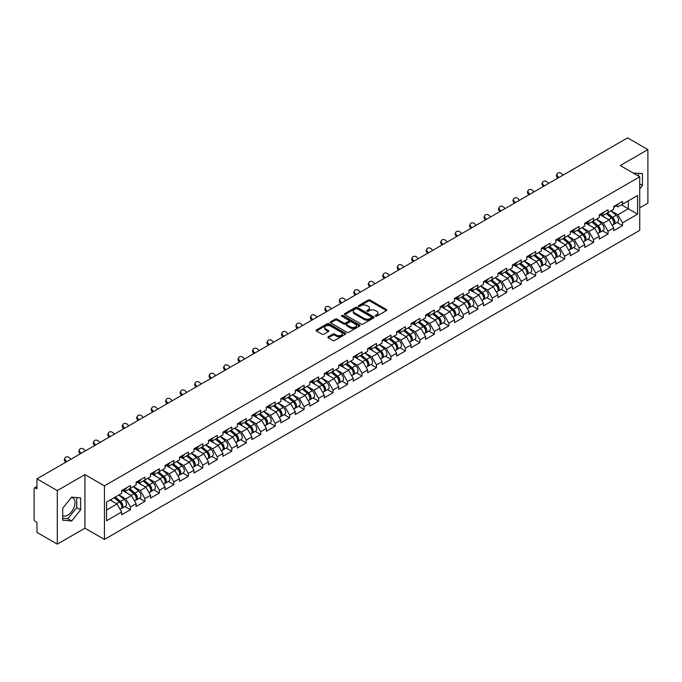 <?xml version="1.0" encoding="UTF-8"?>
<svg xmlns="http://www.w3.org/2000/svg" width="682" height="682" viewBox="0 0 682 682"><rect width="100%" height="100%" fill="white"/><g stroke="black" fill="none" stroke-linecap="round" stroke-linejoin="round"><path stroke-width="1.02" d="M375.492 316.158A0.904 0.52 0 0 0 376.771 316.158L386.447 310.574A1.287 0.742 0 0 0 386.822 310.046A1.287 0.742 0 0 0 386.447 309.526L370.053 300.063A1.287 0.742 0 0 0 368.229 300.063L358.553 305.647A0.904 0.52 0 0 0 359.832 306.38L361.085 305.664A4.118 2.378 0 0 1 366.907 305.664L368.271 306.448A4.118 2.378 0 0 1 369.482 308.128A4.118 2.378 0 0 1 368.271 309.816L367.027 310.54A0.904 0.52 0 0 0 368.297 311.273L369.55 310.549A4.118 2.378 0 0 1 375.381 310.549L376.745 311.342A4.118 2.378 0 0 1 377.947 313.021A4.118 2.378 0 0 1 376.745 314.7L375.492 315.425A0.904 0.52 0 0 0 375.492 316.158L375.492 315.425M62.718 515.703A10.23 5.908 120 0 0 67.774 515.157A10.23 5.908 120 0 0 74.466 506.146A10.23 5.908 120 0 0 72.897 497.945A10.23 5.908 120 0 0 71.38 497.476M633.339 173.109A10.23 5.908 -60 0 1 634.737 173.56A10.23 5.908 -60 0 1 635.829 174.549M328.255 336.755A1.287 0.742 0 0 0 327.872 337.283A1.287 0.742 0 0 0 328.255 337.812L332.85 340.463A1.287 0.742 0 0 0 334.674 340.463L345.416 334.265A1.287 0.742 0 0 0 345.791 333.737A1.287 0.742 0 0 0 345.416 333.208L329.022 323.745A1.287 0.742 0 0 0 327.207 323.745L316.457 329.952A1.287 0.742 0 0 0 316.081 330.472A1.287 0.742 0 0 0 316.457 331L322.015 334.206A1.287 0.742 0 0 0 323.839 334.206L328.434 331.554A1.287 0.742 0 0 0 328.809 331.026A1.287 0.742 0 0 0 328.434 330.506L325.681 328.912A3.444 1.986 0 0 1 324.675 327.505A3.444 1.986 0 0 1 326.797 325.664A3.444 1.986 0 0 1 330.548 326.098L341.341 332.33A3.444 1.986 0 0 1 342.355 333.737A3.444 1.986 0 0 1 340.224 335.57A3.444 1.986 0 0 1 336.473 335.143L334.674 334.103A1.287 0.742 0 0 0 332.85 334.103L328.255 336.755L328.255 337.812L332.85 335.177L332.85 334.103M84.943 474.612L57.297 490.571L36.973 478.841L627.585 137.858L647.9 149.588L620.253 165.555L639.733 176.8L104.423 485.865L84.943 474.612L84.943 528.175L104.423 539.428L104.423 485.865M361.17 324.112A1.287 0.742 0 0 0 362.995 324.112L373.736 317.906A1.287 0.742 0 0 0 374.12 317.386A1.287 0.742 0 0 0 373.736 316.857L357.351 307.394A1.287 0.742 0 0 0 355.527 307.394L344.777 313.601A1.287 0.742 0 0 0 344.401 314.121A1.287 0.742 0 0 0 344.777 314.649L361.17 324.112M341.997 316.354A0.904 0.52 0 0 1 342.91 316.482L342.91 315.416L359.576 325.033A1.287 0.742 0 0 1 359.96 325.561A1.287 0.742 0 0 1 359.576 326.09L348.834 332.287A1.287 0.742 0 0 1 347.01 332.287L330.617 322.825L330.617 321.776A1.287 0.742 0 0 0 330.241 322.296A1.287 0.742 0 0 0 330.617 322.825M330.617 321.776L335.22 319.116A1.287 0.742 0 0 1 337.036 319.116L343.685 322.961A1.287 0.742 0 0 0 345.51 322.961L348.562 321.196A1.287 0.742 0 0 0 348.937 320.668A1.287 0.742 0 0 0 348.562 320.148L341.639 316.15A0.904 0.52 0 0 1 342.91 315.416M104.423 539.428L639.733 230.363L639.733 176.8M124.942 506.547L130.45 509.727L130.45 506.939L125.812 498.909L118.941 494.944M130.45 509.727L121.635 514.816L121.635 512.029L106.554 520.733L106.554 502.088L121.635 493.384L121.635 490.605L130.45 485.516L130.45 488.295L136.11 485.03L136.11 482.242L144.916 477.161L144.916 479.94L150.577 476.675L150.577 473.888L159.392 468.798L159.392 471.586L165.053 468.321L165.053 465.533L173.867 460.444L173.867 463.231L179.528 459.966L179.528 457.179L188.343 452.089L188.343 454.877L193.995 451.612L193.995 448.824L202.81 443.735L202.81 446.522L208.47 443.249L208.47 440.47L217.285 435.38L217.285 438.159L222.946 434.894L222.946 432.107L231.761 427.026L231.761 429.805L237.413 426.54L237.413 423.752L246.228 418.663L246.228 421.45L251.888 418.185L251.888 415.398L260.703 410.308L260.703 413.096L266.364 409.831L266.364 407.043L275.178 401.954L275.178 404.741L280.839 401.476L280.839 398.689L289.645 393.599L289.645 396.387L295.306 393.113L295.306 390.334L304.121 385.245L304.121 388.032L309.781 384.759L309.781 381.98L318.596 376.89L318.596 379.669L324.257 376.404L324.257 373.617L333.072 368.527L333.072 371.315L338.724 368.05L338.724 365.262L347.539 360.173L347.539 362.96L353.199 359.695L353.199 356.908L362.014 351.818L362.014 354.606L367.675 351.341L367.675 348.553L376.49 343.464L376.49 346.251L382.142 342.978L382.142 340.199L390.957 335.109L390.957 337.897L396.617 334.623L396.617 331.844L405.432 326.755L405.432 329.534L411.093 326.269L411.093 323.481L419.907 318.4L419.907 321.179L425.568 317.914L425.568 315.127L434.374 310.037L434.374 312.825L440.035 309.56L440.035 306.772L448.85 301.683L448.85 304.47L454.51 301.205L454.51 298.418L463.325 293.328L463.325 296.116L468.986 292.851L468.986 290.063L477.801 284.974L477.801 287.761L483.453 284.488L483.453 281.709L492.268 276.619L492.268 279.398L497.928 276.133L497.928 273.346L506.743 268.265L506.743 271.044L512.404 267.779L512.404 264.991L521.218 259.902L521.218 262.689L526.879 259.424L526.879 256.637L535.685 251.547L535.685 254.335L541.346 251.07L541.346 248.282L550.161 243.193L550.161 245.98L555.821 242.715L555.821 239.928L564.636 234.838L564.636 237.626L570.297 234.352L570.297 231.573L579.103 226.484L579.103 229.263L584.764 225.998L584.764 223.21L593.579 218.129L593.579 220.908L599.239 217.643L599.239 214.856L608.054 209.766L608.054 212.554L613.715 209.289L613.715 206.501L622.53 201.412L622.53 204.199L637.602 195.495L637.602 214.139L622.53 222.843L617.883 214.804L611.021 210.84M617.022 222.443L622.53 225.623L622.53 222.843M622.53 225.623L613.715 230.712L613.715 227.924L608.054 231.198L603.417 223.159L596.545 219.195M602.547 230.806L608.054 233.977L608.054 231.198M608.054 233.977L599.239 239.067L599.239 236.287L593.579 239.553L588.941 231.513L582.078 227.549M588.072 239.16L593.579 242.34L593.579 239.553M593.579 242.34L584.764 247.421L584.764 244.642L579.103 247.907L574.466 239.876L567.603 235.912M573.605 247.515L579.103 250.695L579.103 247.907M579.103 250.695L570.297 255.784L570.297 252.996L564.636 256.262L559.999 248.231L553.128 244.267M559.129 255.869L564.636 259.049L564.636 256.262M564.636 259.049L555.821 264.139L555.821 261.351L550.161 264.616L545.523 256.585L538.661 252.621M544.654 264.224L550.161 267.404L550.161 264.616M550.161 267.404L541.346 272.493L541.346 269.705L535.685 272.979L531.048 264.94L524.185 260.976M530.187 272.578L535.685 275.758L535.685 272.979M535.685 275.758L526.879 280.848L526.879 278.06L521.218 281.334L516.581 273.294L509.71 269.33M515.711 280.941L521.218 284.113L521.218 281.334M521.218 284.113L512.404 289.202L512.404 286.423L506.743 289.688L502.105 281.649L495.234 277.685M501.236 289.296L506.743 292.476L506.743 289.688M506.743 292.476L497.928 297.557L497.928 294.777L492.268 298.043L487.63 290.012L480.767 286.048M486.769 297.65L492.268 300.83L492.268 298.043M492.268 300.83L483.453 305.92L483.453 303.132L477.801 306.397L473.155 298.366L466.292 294.402M472.294 306.005L477.801 309.185L477.801 306.397M477.801 309.185L468.986 314.274L468.986 311.486L463.325 314.752L458.688 306.721L451.816 302.757M457.818 314.359L463.325 317.539L463.325 314.752M463.325 317.539L454.51 322.629L454.51 319.841L448.85 323.106L444.212 315.075L437.35 311.111M443.343 322.714L448.85 325.894L448.85 323.106M448.85 325.894L440.035 330.983L440.035 328.195L434.374 331.469L429.737 323.43L422.874 319.466M428.876 331.077L434.374 334.248L434.374 331.469M434.374 334.248L425.568 339.338L425.568 336.558L419.907 339.824L415.27 331.784L408.399 327.82M414.4 339.431L419.907 342.611L419.907 339.824M419.907 342.611L411.093 347.692L411.093 344.913L405.432 348.178L400.794 340.139L393.932 336.183M399.925 347.786L405.432 350.966L405.432 348.178M405.432 350.966L396.617 356.055L396.617 353.267L390.957 356.533L386.319 348.502L379.456 344.538M385.458 356.14L390.957 359.32L390.957 356.533M390.957 359.32L382.142 364.41L382.142 361.622L376.49 364.887L371.852 356.857L364.981 352.892M370.982 364.495L376.49 367.675L376.49 364.887M376.49 367.675L367.675 372.764L367.675 369.976L362.014 373.242L357.377 365.211L350.505 361.247M356.507 372.849L362.014 376.029L362.014 373.242M362.014 376.029L353.199 381.119L353.199 378.331L347.539 381.605L342.901 373.565L336.038 369.601M342.04 381.212L347.539 384.384L347.539 381.605M347.539 384.384L338.724 389.473L338.724 386.685L333.072 389.959L328.426 381.92L321.563 377.956M327.565 389.567L333.072 392.738L333.072 389.959M333.072 392.738L324.257 397.828L324.257 395.048L318.596 398.314L313.959 390.275L307.088 386.31M313.089 397.921L318.596 401.101L318.596 398.314M318.596 401.101L309.781 406.191L309.781 403.403L304.121 406.668L299.483 398.638L292.621 394.673M298.614 406.276L304.121 409.456L304.121 406.668M304.121 409.456L295.306 414.545L295.306 411.757L289.645 415.023L285.008 406.992L278.145 403.028M284.147 414.63L289.645 417.81L289.645 415.023M289.645 417.81L280.839 422.9L280.839 420.112L275.178 423.377L270.541 415.347L263.67 411.382M269.671 422.985L275.178 426.165L275.178 423.377M275.178 426.165L266.364 431.254L266.364 428.467L260.703 431.74L256.065 423.701L249.203 419.737M255.196 431.339L260.703 434.519L260.703 431.74M260.703 434.519L251.888 439.609L251.888 436.821L246.228 440.095L241.59 432.056L234.727 428.091M240.729 439.702L246.228 442.874L246.228 440.095M246.228 442.874L237.413 447.963L237.413 445.184L231.761 448.449L227.115 440.41L220.252 436.446M226.254 448.057L231.761 451.237L231.761 448.449M231.761 451.237L222.946 456.318L222.946 453.539L217.285 456.804L212.648 448.773L205.776 444.809M211.778 456.411L217.285 459.591L217.285 456.804M217.285 459.591L208.47 464.681L208.47 461.893L202.81 465.158L198.172 457.128L191.31 453.163M197.311 464.766L202.81 467.946L202.81 465.158M202.81 467.946L193.995 473.035L193.995 470.248L188.343 473.513L183.697 465.482L176.834 461.518M182.836 473.12L188.343 476.3L188.343 473.513M188.343 476.3L179.528 481.39L179.528 478.602L173.867 481.876L169.23 473.837L162.359 469.872M168.36 481.475L173.867 484.655L173.867 481.876M173.867 484.655L165.053 489.744L165.053 486.957L159.392 490.23L154.754 482.191L147.892 478.227M153.885 489.838L159.392 493.009L159.392 490.23M159.392 493.009L150.577 498.099L150.577 495.32L144.916 498.585L140.279 490.546L133.416 486.581M139.418 498.192L144.916 501.372L144.916 498.585M144.916 501.372L136.11 506.453L136.11 503.674L130.45 506.939M124.013 489.94L125.812 490.98L130.45 488.295M125.812 498.909L131.464 495.635L122.811 490.639M136.11 503.674L131.464 495.635M138.489 481.586L140.279 482.617L144.916 479.94M140.279 490.546L145.939 487.28L137.278 482.285M150.577 495.32L145.939 487.28M152.964 473.231L154.754 474.263L159.392 471.586M154.754 482.191L160.415 478.926L151.754 473.93M165.053 486.957L160.415 478.926M167.431 464.877L169.23 465.908L173.867 463.231M169.23 473.837L174.89 470.571L166.229 465.567M179.528 478.602L174.89 470.571M181.906 456.522L183.697 457.554L188.343 454.877M183.697 465.482L189.357 462.217L180.704 457.213M193.995 470.248L189.357 462.217M196.382 448.159L198.172 449.199L202.81 446.522M198.172 457.128L203.833 453.854L195.171 448.858M208.47 461.893L203.833 453.854M210.849 439.805L212.648 440.845L217.285 438.159M212.648 448.773L218.308 445.499L209.647 440.504M222.946 453.539L218.308 445.499M225.324 431.45L227.115 432.482L231.761 429.805M227.115 440.41L232.775 437.145L224.122 432.149M237.413 445.184L232.775 437.145M239.8 423.096L241.59 424.127L246.228 421.45M241.59 432.056L247.251 428.79L238.589 423.795M251.888 436.821L247.251 428.79M254.275 414.741L256.065 415.773L260.703 413.096M256.065 423.701L261.726 420.436L253.065 415.432M266.364 428.467L261.726 420.436M268.742 406.387L270.541 407.418L275.178 404.741M270.541 415.347L276.193 412.081L267.54 407.077M280.839 420.112L276.193 412.081M283.218 398.024L285.008 399.064L289.645 396.387M285.008 406.992L290.668 403.718L282.007 398.723M295.306 411.757L290.668 403.718M297.693 389.669L299.483 390.709L304.121 388.032M299.483 398.638L305.144 395.364L296.482 390.368M309.781 403.403L305.144 395.364M312.16 381.315L313.959 382.355L318.596 379.669M313.959 390.275L319.619 387.009L310.958 382.014M324.257 395.048L319.619 387.009M326.635 372.96L328.426 373.992L333.072 371.315M328.426 381.92L334.086 378.655L325.433 373.659M338.724 386.685L334.086 378.655M341.111 364.606L342.901 365.637L347.539 362.96M342.901 373.565L348.562 370.3L339.9 365.296M353.199 378.331L348.562 370.3M355.578 356.251L357.377 357.283L362.014 354.606M357.377 365.211L363.037 361.946L354.376 356.942M367.675 369.976L363.037 361.946M370.053 347.888L371.852 348.928L376.49 346.251M371.852 356.857L377.504 353.591L368.851 348.587M382.142 361.622L377.504 353.591M384.529 339.534L386.319 340.574L390.957 337.897M386.319 348.502L391.98 345.228L383.318 340.233M396.617 353.267L391.98 345.228M399.004 331.179L400.794 332.219L405.432 329.534M400.794 340.139L406.455 336.874L397.794 331.878M411.093 344.913L406.455 336.874M413.471 322.825L415.27 323.856L419.907 321.179M415.27 331.784L420.922 328.519L412.269 323.524M425.568 336.558L420.922 328.519M427.946 314.47L429.737 315.502L434.374 312.825M429.737 323.43L435.397 320.165L426.736 315.161M440.035 328.195L435.397 320.165M442.422 306.116L444.212 307.147L448.85 304.47M444.212 315.075L449.873 311.81L441.211 306.806M454.51 319.841L449.873 311.81M456.889 297.753L458.688 298.793L463.325 296.116M458.688 306.721L464.348 303.456L455.687 298.452M468.986 311.486L464.348 303.456M471.364 289.398L473.155 290.438L477.801 287.761M473.155 298.366L478.815 295.093L470.162 290.097M483.453 303.132L478.815 295.093M485.84 281.044L487.63 282.084L492.268 279.398M487.63 290.012L493.291 286.738L484.629 281.743M497.928 294.777L493.291 286.738M500.307 272.689L502.105 273.721L506.743 271.044M502.105 281.649L507.766 278.384L499.105 273.388M512.404 286.423L507.766 278.384M514.782 264.335L516.581 265.366L521.218 262.689M516.581 273.294L522.233 270.029L513.58 265.034M526.879 278.06L522.233 270.029M529.258 255.98L531.048 257.012L535.685 254.335M531.048 264.94L536.708 261.675L528.047 256.671M541.346 269.705L536.708 261.675M543.733 247.626L545.523 248.657L550.161 245.98M545.523 256.585L551.184 253.32L542.522 248.316M555.821 261.351L551.184 253.32M558.2 239.263L559.999 240.303L564.636 237.626M559.999 248.231L565.651 244.957L556.998 239.962M570.297 252.996L565.651 244.957M572.675 230.908L574.466 231.948L579.103 229.263M574.466 239.876L580.126 236.603L571.465 231.607M584.764 244.642L580.126 236.603M587.151 222.554L588.941 223.585L593.579 220.908M588.941 231.513L594.602 228.248L585.94 223.253M599.239 236.287L594.602 228.248M601.618 214.199L603.417 215.231L608.054 212.554M603.417 223.159L609.077 219.894L600.416 214.898M613.715 227.924L609.077 219.894M616.093 205.845L617.883 206.876L622.53 204.199M617.883 214.804L628.327 208.777L628.327 200.849L637.602 195.495M621.455 204.813L637.602 214.139M639.733 207.865L647.9 203.159L647.9 149.588M57.297 490.571L57.297 544.142L36.973 532.412L36.973 522.395L35.49 521.534A1.969 1.134 -120 0 1 34.1 519.121L34.1 488.806A1.969 1.134 -120 0 1 34.509 487.903A1.969 1.134 -120 0 1 35.49 488.005L36.973 488.858L36.973 478.841M57.297 544.142L84.943 528.175M106.554 510.017L116.997 503.989L110.126 500.025M121.635 512.029L116.997 503.989M639.733 188.88L642.47 185.478L642.47 173.535L633.263 173.066M80.629 497.92L71.67 497.118L62.718 508.252L62.718 520.196L71.67 520.988L80.629 509.855L80.629 497.92M375.85 316.286L376.745 315.775A4.118 2.378 0 0 0 377.947 314.095L377.947 313.021M369.482 308.128L369.482 309.202A4.118 2.378 0 0 1 368.271 310.881L367.385 311.401M386.447 309.526L386.447 310.574L370.053 301.129A1.287 0.742 0 0 0 368.229 301.129L358.911 306.508M373.719 317.923L357.351 308.469A1.287 0.742 0 0 0 355.527 308.469L344.794 314.658L344.777 313.601M371.46 317.752A0.904 0.52 0 0 0 371.46 317.019L357.078 308.707A0.904 0.52 0 0 0 355.799 308.707L354.478 309.475A4.118 2.378 0 0 0 353.276 311.154A4.118 2.378 0 0 0 354.478 312.833L364.316 318.511A4.118 2.378 0 0 0 370.138 318.511L371.46 317.752L371.46 318.826A0.904 0.52 0 0 0 371.724 318.451L371.724 317.386M353.276 311.154L353.276 312.228A4.118 2.378 0 0 0 354.478 313.908L354.478 312.833M371.46 318.826L370.138 319.585A4.118 2.378 0 0 1 364.316 319.585L354.478 313.908M330.634 322.833L335.22 320.19L335.22 319.116M348.937 320.668L348.937 321.742A1.287 0.742 0 0 1 348.562 322.271L345.51 324.027A1.287 0.742 0 0 1 343.685 324.027L337.036 320.19A1.287 0.742 0 0 0 335.22 320.19M342.91 316.482L359.559 326.098M350.582 326.942A3.444 1.986 0 0 0 354.342 327.369A3.444 1.986 0 0 0 356.464 325.536A3.444 1.986 0 0 0 355.458 324.129L351.656 321.93A1.287 0.742 0 0 0 349.832 321.93L346.78 323.694A1.287 0.742 0 0 0 346.405 324.223A1.287 0.742 0 0 0 346.78 324.743L350.582 326.942L350.582 328.008A3.444 1.986 0 0 0 354.342 328.443A3.444 1.986 0 0 0 356.464 326.601L356.464 325.536M346.405 324.223L346.405 325.288A1.287 0.742 0 0 0 346.78 325.817L346.78 324.743M350.582 328.008L346.78 325.817M342.355 333.737L342.355 334.811A3.444 1.986 0 0 1 340.224 336.644A3.444 1.986 0 0 1 336.473 336.209L334.674 335.177A1.287 0.742 0 0 0 332.85 335.177M324.675 327.505L324.675 328.579A3.444 1.986 0 0 0 325.681 329.986L325.681 328.912M328.417 331.563L325.681 329.986M345.399 334.274L329.022 324.82A1.287 0.742 0 0 0 327.207 324.82L316.474 331.009M638.574 176.135L638.574 173.194M639.733 183.893L642.47 185.478M62.718 518.294L67.774 518.746L76.734 507.604L76.734 497.57M76.734 507.604L80.629 509.855M67.774 518.746L71.67 520.988M612.607 218.828L611.959 218.453M613.442 224.344A4.331 2.498 -120 0 0 614.064 224.156A4.331 2.498 -120 0 0 614.849 221.13A4.331 2.498 -120 0 0 612.589 217.353L607.372 212.946M614.064 224.156L617.636 222.093A4.331 2.498 -120 0 0 618.421 219.067A4.331 2.498 -120 0 0 616.161 215.29L610.944 210.891M606.366 213.534L612.317 218.555A2.626 1.517 60 0 1 613.74 221.786M612.163 225.248L612.956 224.796A4.331 2.498 -120 0 0 613.732 221.769A4.331 2.498 -120 0 0 611.481 218.001L606.255 213.594M604.755 217.396L601.226 214.429M557.876 178.104L557.16 177.311A2.95 2.268 -152.4 0 1 556.631 174.737L557.134 173.765A2.95 2.268 27.6 0 0 557.663 176.34L558.78 177.584M562.957 175.172L561.84 173.927A2.95 2.268 27.6 0 0 557.134 173.765M614.874 205.836A4.331 2.498 60 0 1 614.064 207.013A4.331 2.498 60 0 1 613.715 207.157M618.446 203.773A4.331 2.498 60 0 1 617.636 204.95L614.064 207.013M598.14 227.183L597.483 226.808M598.966 232.707A4.331 2.498 -120 0 0 599.597 232.511A4.331 2.498 -120 0 0 600.373 229.484A4.331 2.498 -120 0 0 598.123 225.708L592.897 221.309M599.597 232.511L603.169 230.448A4.331 2.498 -120 0 0 603.945 227.421A4.331 2.498 -120 0 0 601.694 223.645L596.469 219.246M591.891 221.889L597.85 226.91A2.626 1.517 60 0 1 599.265 230.141M597.696 233.602L598.481 233.15A4.331 2.498 -120 0 0 599.256 230.124A4.331 2.498 -120 0 0 597.006 226.356L591.78 221.948M590.28 225.751L586.759 222.784M583.664 235.537L583.016 235.162M584.491 241.061A4.331 2.498 -120 0 0 585.122 240.865A4.331 2.498 -120 0 0 585.898 237.839A4.331 2.498 -120 0 0 583.647 234.071L578.421 229.663M585.122 240.865L588.694 238.802A4.331 2.498 -120 0 0 589.47 235.776A4.331 2.498 -120 0 0 587.219 232.008L581.993 227.6M577.415 230.243L583.374 235.264A2.626 1.517 60 0 1 584.789 238.504M583.221 241.965L584.005 241.505A4.331 2.498 -120 0 0 584.789 238.478A4.331 2.498 -120 0 0 582.53 234.71L577.313 230.303M575.804 234.114L572.283 231.138M569.189 243.892L568.541 243.517M570.024 249.416A4.331 2.498 -120 0 0 570.646 249.22A4.331 2.498 -120 0 0 571.431 246.193A4.331 2.498 -120 0 0 569.172 242.425L563.954 238.018M570.646 249.22L574.218 247.157A4.331 2.498 -120 0 0 575.003 244.13A4.331 2.498 -120 0 0 572.744 240.362L567.526 235.955M562.948 238.598L568.899 243.619A2.626 1.517 60 0 1 570.314 246.858M568.745 250.32L569.538 249.859A4.331 2.498 -120 0 0 570.314 246.841A4.331 2.498 -120 0 0 568.063 243.065L562.838 238.657M561.329 242.468L557.808 239.493M554.713 252.255L554.065 251.88M555.549 257.77A4.331 2.498 -120 0 0 556.18 257.574A4.331 2.498 -120 0 0 556.955 254.548A4.331 2.498 -120 0 0 554.696 250.78L549.479 246.373M556.18 257.574L559.752 255.511A4.331 2.498 -120 0 0 560.527 252.485A4.331 2.498 -120 0 0 558.268 248.717L553.051 244.309M548.473 246.952L554.432 251.982A2.626 1.517 60 0 1 555.847 255.213M554.278 258.674L555.063 258.222A4.331 2.498 -120 0 0 555.839 255.196A4.331 2.498 -120 0 0 553.588 251.419L548.362 247.012M546.862 250.823L543.332 247.847M540.246 260.609L539.598 260.234M541.073 266.125A4.331 2.498 -120 0 0 541.704 265.929A4.331 2.498 -120 0 0 542.48 262.902A4.331 2.498 -120 0 0 540.229 259.134L535.003 254.727M541.704 265.929L545.276 263.866A4.331 2.498 -120 0 0 546.052 260.848A4.331 2.498 -120 0 0 543.801 257.071L538.575 252.664M533.997 255.307L539.956 260.336A2.626 1.517 60 0 1 541.372 263.567M539.803 267.029L540.587 266.577A4.331 2.498 -120 0 0 541.372 263.55A4.331 2.498 -120 0 0 539.112 259.774L533.895 255.375M532.386 259.177L528.865 256.202M543.401 186.459L542.684 185.666A2.95 2.268 -152.4 0 1 542.156 183.091L542.667 182.12A2.95 2.268 27.6 0 0 543.196 184.694L544.313 185.939M548.481 183.526L547.365 182.282A2.95 2.268 27.6 0 0 542.667 182.12M600.399 214.191A4.331 2.498 60 0 1 599.597 215.367A4.331 2.498 60 0 1 599.239 215.512M603.971 212.128A4.331 2.498 60 0 1 603.169 213.304L599.597 215.367M528.934 194.822L528.209 194.02A2.95 2.268 -152.4 0 1 527.68 191.446L528.192 190.474A2.95 2.268 27.6 0 0 528.721 193.049L529.837 194.293M534.015 191.881L532.898 190.636A2.95 2.268 27.6 0 0 528.192 190.474M585.932 222.545A4.331 2.498 60 0 1 585.122 223.722A4.331 2.498 60 0 1 584.764 223.867M589.504 220.482A4.331 2.498 60 0 1 588.694 221.659L585.122 223.722M514.458 203.176L513.742 202.375A2.95 2.268 -152.4 0 1 513.214 199.8L513.716 198.829A2.95 2.268 27.6 0 0 514.245 201.403L515.362 202.648M519.539 200.235L518.422 198.991A2.95 2.268 27.6 0 0 513.716 198.829M571.456 230.9A4.331 2.498 60 0 1 570.646 232.076A4.331 2.498 60 0 1 570.297 232.23M575.028 228.837A4.331 2.498 60 0 1 574.218 230.013L570.646 232.076M499.983 211.531L499.267 210.729A2.95 2.268 -152.4 0 1 498.738 208.155L499.25 207.183A2.95 2.268 27.6 0 0 499.77 209.758L500.895 211.002M505.064 208.598L503.947 207.354A2.95 2.268 27.6 0 0 499.25 207.183M556.981 239.254A4.331 2.498 60 0 1 556.18 240.439A4.331 2.498 60 0 1 555.821 240.584M560.553 237.191A4.331 2.498 60 0 1 559.752 238.376L556.18 240.439M485.507 219.885L484.791 219.084A2.95 2.268 -152.4 0 1 484.263 216.509L484.774 215.546A2.95 2.268 27.6 0 0 485.303 218.112L486.419 219.365M490.597 216.953L489.471 215.708A2.95 2.268 27.6 0 0 484.774 215.546M542.505 247.609A4.331 2.498 60 0 1 541.704 248.794A4.331 2.498 60 0 1 541.346 248.939M546.077 245.546A4.331 2.498 60 0 1 545.276 246.731L541.704 248.794M525.771 268.964L525.123 268.589M526.598 274.479A4.331 2.498 -120 0 0 527.229 274.283A4.331 2.498 -120 0 0 528.013 271.265A4.331 2.498 -120 0 0 525.754 267.489L520.537 263.082M527.229 274.283L530.801 272.229A4.331 2.498 -120 0 0 531.576 269.202A4.331 2.498 -120 0 0 529.326 265.426L524.1 261.027M519.531 263.67L525.481 268.691A2.626 1.517 60 0 1 526.896 271.922M525.328 275.383L526.12 274.931A4.331 2.498 -120 0 0 526.896 271.905A4.331 2.498 -120 0 0 524.637 268.137L519.42 263.729M517.911 267.532L514.39 264.556M471.04 228.24L470.324 227.438A2.95 2.268 -152.4 0 1 469.796 224.872L470.299 223.901A2.95 2.268 27.6 0 0 470.827 226.475L471.944 227.72M476.121 225.307L475.004 224.063A2.95 2.268 27.6 0 0 470.299 223.901M528.038 255.963A4.331 2.498 60 0 1 527.229 257.148A4.331 2.498 60 0 1 526.879 257.293M531.61 253.909A4.331 2.498 60 0 1 530.801 255.085L527.229 257.148M511.295 277.318L510.648 276.943M512.131 282.842A4.331 2.498 -120 0 0 512.762 282.646A4.331 2.498 -120 0 0 513.537 279.62A4.331 2.498 -120 0 0 511.278 275.843L506.061 271.445M512.762 282.646L516.334 280.583A4.331 2.498 -120 0 0 517.109 277.557A4.331 2.498 -120 0 0 514.85 273.78L509.633 269.381M505.055 272.024L511.014 277.045A2.626 1.517 60 0 1 512.429 280.276M510.852 283.738L511.645 283.286A4.331 2.498 -120 0 0 512.421 280.259A4.331 2.498 -120 0 0 510.17 276.491L504.944 272.084M503.444 275.886L499.915 272.919M456.565 236.594L455.849 235.802A2.95 2.268 -152.4 0 1 455.32 233.227L455.823 232.255A2.95 2.268 27.6 0 0 456.352 234.83L457.477 236.074M461.646 233.662L460.529 232.417A2.95 2.268 27.6 0 0 455.823 232.255M513.563 264.326A4.331 2.498 60 0 1 512.762 265.503A4.331 2.498 60 0 1 512.404 265.648M517.135 262.263A4.331 2.498 60 0 1 516.334 263.44L512.762 265.503M496.828 285.673L496.172 285.298M497.655 291.197A4.331 2.498 -120 0 0 498.286 291.001A4.331 2.498 -120 0 0 499.062 287.975A4.331 2.498 -120 0 0 496.811 284.198L491.586 279.799M498.286 291.001L501.858 288.938A4.331 2.498 -120 0 0 502.634 285.911A4.331 2.498 -120 0 0 500.383 282.143L495.158 277.736M490.58 280.379L496.539 285.4A2.626 1.517 60 0 1 497.954 288.639M496.385 292.101L497.169 291.64A4.331 2.498 -120 0 0 497.954 288.614A4.331 2.498 -120 0 0 495.695 284.846L490.477 280.438M488.968 284.249L485.448 281.274M442.089 244.949L441.373 244.156A2.95 2.268 -152.4 0 1 440.845 241.581L441.356 240.61A2.95 2.268 27.6 0 0 441.885 243.184L443.002 244.429M447.179 242.016L446.054 240.772A2.95 2.268 27.6 0 0 441.356 240.61M499.088 272.681A4.331 2.498 60 0 1 498.286 273.857A4.331 2.498 60 0 1 497.928 274.002M502.66 270.618A4.331 2.498 60 0 1 501.858 271.794L498.286 273.857M482.353 294.027L481.705 293.652M483.18 299.551A4.331 2.498 -120 0 0 483.811 299.355A4.331 2.498 -120 0 0 484.587 296.329A4.331 2.498 -120 0 0 482.336 292.561L477.11 288.154M483.811 299.355L487.383 297.292A4.331 2.498 -120 0 0 488.159 294.266A4.331 2.498 -120 0 0 485.908 290.498L480.682 286.09M476.104 288.733L482.063 293.754A2.626 1.517 60 0 1 483.478 296.994M481.91 300.455L482.703 299.995A4.331 2.498 -120 0 0 483.478 296.968A4.331 2.498 -120 0 0 481.219 293.2L476.002 288.793M474.493 292.604L470.972 289.628M427.623 253.312L426.898 252.511A2.95 2.268 -152.4 0 1 426.369 249.936L426.881 248.964A2.95 2.268 27.6 0 0 427.409 251.539L428.526 252.783M432.703 250.371L431.587 249.126A2.95 2.268 27.6 0 0 426.881 248.964M484.621 281.035A4.331 2.498 60 0 1 483.811 282.212A4.331 2.498 60 0 1 483.453 282.365M488.193 278.972A4.331 2.498 60 0 1 487.383 280.149L483.811 282.212M467.878 302.39L467.23 302.015M468.713 307.906A4.331 2.498 -120 0 0 469.335 307.71A4.331 2.498 -120 0 0 470.12 304.683A4.331 2.498 -120 0 0 467.861 300.915L462.643 296.508M469.335 307.71L472.907 305.647A4.331 2.498 -120 0 0 473.692 302.62A4.331 2.498 -120 0 0 471.433 298.852L466.215 294.445M461.637 297.088L467.588 302.117A2.626 1.517 60 0 1 469.011 305.348M467.434 308.81L468.227 308.358A4.331 2.498 -120 0 0 469.003 305.331A4.331 2.498 -120 0 0 466.752 301.555L461.526 297.147M460.026 300.958L456.497 297.983M413.147 261.666L412.431 260.865A2.95 2.268 -152.4 0 1 411.902 258.29L412.405 257.319A2.95 2.268 27.6 0 0 412.934 259.893L414.051 261.138M418.228 258.734L417.111 257.489A2.95 2.268 27.6 0 0 412.405 257.319M470.145 289.39A4.331 2.498 60 0 1 469.335 290.566A4.331 2.498 60 0 1 468.986 290.72M473.717 287.327A4.331 2.498 60 0 1 472.907 288.512L469.335 290.566M453.402 310.745L452.754 310.37M454.238 316.26A4.331 2.498 -120 0 0 454.868 316.064A4.331 2.498 -120 0 0 455.644 313.038A4.331 2.498 -120 0 0 453.385 309.27L448.168 304.863M454.868 316.064L458.44 314.001A4.331 2.498 -120 0 0 459.216 310.975A4.331 2.498 -120 0 0 456.957 307.207L451.74 302.799M447.162 305.442L453.121 310.472A2.626 1.517 60 0 1 454.536 313.703M452.967 317.164L453.752 316.712A4.331 2.498 -120 0 0 454.527 313.686A4.331 2.498 -120 0 0 452.277 309.909L447.051 305.51M445.551 309.313L442.021 306.337M398.672 270.021L397.956 269.22A2.95 2.268 -152.4 0 1 397.427 266.645L397.938 265.682A2.95 2.268 27.6 0 0 398.467 268.248L399.584 269.492M403.753 267.088L402.636 265.844A2.95 2.268 27.6 0 0 397.938 265.682M455.67 297.744A4.331 2.498 60 0 1 454.868 298.929A4.331 2.498 60 0 1 454.51 299.074M459.242 295.681A4.331 2.498 60 0 1 458.44 296.866L454.868 298.929M438.935 319.099L438.287 318.724M439.762 324.615A4.331 2.498 -120 0 0 440.393 324.419A4.331 2.498 -120 0 0 441.169 321.401A4.331 2.498 -120 0 0 438.918 317.624L433.692 313.217M440.393 324.419L443.965 322.364A4.331 2.498 -120 0 0 444.741 319.338A4.331 2.498 -120 0 0 442.49 315.561L437.264 311.154M432.686 313.797L438.645 318.826A2.626 1.517 60 0 1 440.061 322.057M438.492 325.519L439.276 325.067A4.331 2.498 -120 0 0 440.061 322.04A4.331 2.498 -120 0 0 437.801 318.272L432.584 313.865M431.075 317.667L427.554 314.692M384.196 278.375L383.48 277.574A2.95 2.268 -152.4 0 1 382.952 275.008L383.463 274.036A2.95 2.268 27.6 0 0 383.992 276.611L385.108 277.855M389.286 275.443L388.169 274.198A2.95 2.268 27.6 0 0 383.463 274.036M441.203 306.099A4.331 2.498 60 0 1 440.393 307.284A4.331 2.498 60 0 1 440.035 307.429M444.775 304.044A4.331 2.498 60 0 1 443.965 305.221L440.393 307.284M424.46 327.454L423.812 327.079M425.287 332.978A4.331 2.498 -120 0 0 425.918 332.782A4.331 2.498 -120 0 0 426.702 329.756A4.331 2.498 -120 0 0 424.443 325.979L419.225 321.58M425.918 332.782L429.49 330.719A4.331 2.498 -120 0 0 430.274 327.692A4.331 2.498 -120 0 0 428.015 323.916L422.797 319.517M418.219 322.16L424.17 327.181A2.626 1.517 60 0 1 425.585 330.412M424.016 333.873L424.809 333.421A4.331 2.498 -120 0 0 425.585 330.395A4.331 2.498 -120 0 0 423.326 326.627L418.109 322.219M416.6 326.022L413.079 323.055M369.729 286.73L369.013 285.937A2.95 2.268 -152.4 0 1 368.485 283.362L368.988 282.391A2.95 2.268 27.6 0 0 369.516 284.965L370.633 286.21M374.81 283.797L373.693 282.553A2.95 2.268 27.6 0 0 368.988 282.391M426.727 314.462A4.331 2.498 60 0 1 425.918 315.638A4.331 2.498 60 0 1 425.568 315.783M430.299 312.399A4.331 2.498 60 0 1 429.49 313.575L425.918 315.638M409.984 335.808L409.336 335.433M410.82 341.332A4.331 2.498 -120 0 0 411.451 341.136A4.331 2.498 -120 0 0 412.226 338.11A4.331 2.498 -120 0 0 409.967 334.333L404.75 329.935M411.451 341.136L415.023 339.073A4.331 2.498 -120 0 0 415.798 336.047A4.331 2.498 -120 0 0 413.539 332.279L408.322 327.872M403.744 330.514L409.703 335.535A2.626 1.517 60 0 1 411.118 338.775M409.55 342.236L410.334 341.776A4.331 2.498 -120 0 0 411.11 338.749A4.331 2.498 -120 0 0 408.859 334.981L403.633 330.574M402.133 334.376L398.603 331.409M355.254 295.084L354.538 294.292A2.95 2.268 -152.4 0 1 354.009 291.717L354.512 290.745A2.95 2.268 27.6 0 0 355.041 293.32L356.166 294.564M360.335 292.152L359.218 290.907A2.95 2.268 27.6 0 0 354.512 290.745M412.252 322.816A4.331 2.498 60 0 1 411.451 323.993A4.331 2.498 60 0 1 411.093 324.138M415.824 320.753A4.331 2.498 60 0 1 415.023 321.93L411.451 323.993M395.517 344.163L394.869 343.788M396.344 349.687A4.331 2.498 -120 0 0 396.975 349.491A4.331 2.498 -120 0 0 397.751 346.465A4.331 2.498 -120 0 0 395.5 342.696L390.275 338.289M396.975 349.491L400.547 347.428A4.331 2.498 -120 0 0 401.323 344.401A4.331 2.498 -120 0 0 399.072 340.633L393.846 336.226M389.269 338.869L395.228 343.89A2.626 1.517 60 0 1 396.643 347.129M395.074 350.591L395.858 350.13A4.331 2.498 -120 0 0 396.643 347.104A4.331 2.498 -120 0 0 394.384 343.336L389.166 338.928M387.657 342.739L384.137 339.764M340.778 303.447L340.062 302.646A2.95 2.268 -152.4 0 1 339.534 300.071L340.045 299.1A2.95 2.268 27.6 0 0 340.574 301.674L341.691 302.919M345.868 300.506L344.742 299.262A2.95 2.268 27.6 0 0 340.045 299.1M397.777 331.171A4.331 2.498 60 0 1 396.975 332.347A4.331 2.498 60 0 1 396.617 332.501M401.348 329.108A4.331 2.498 60 0 1 400.547 330.284L396.975 332.347M381.042 352.526L380.394 352.151M381.869 358.041A4.331 2.498 -120 0 0 382.5 357.845A4.331 2.498 -120 0 0 383.275 354.819A4.331 2.498 -120 0 0 381.025 351.051L375.799 346.644M382.5 357.845L386.072 355.782A4.331 2.498 -120 0 0 386.847 352.756A4.331 2.498 -120 0 0 384.597 348.988L379.371 344.581M374.802 347.223L380.752 352.253A2.626 1.517 60 0 1 382.167 355.484M380.599 358.945L381.391 358.485A4.331 2.498 -120 0 0 382.167 355.467A4.331 2.498 -120 0 0 379.908 351.69L374.691 347.283M373.182 351.094L369.661 348.118M326.311 311.802L325.587 311.001A2.95 2.268 -152.4 0 1 325.067 308.426L325.57 307.454A2.95 2.268 27.6 0 0 326.098 310.029L327.215 311.273M331.392 308.869L330.276 307.625A2.95 2.268 27.6 0 0 325.57 307.454M383.31 339.525A4.331 2.498 60 0 1 382.5 340.702A4.331 2.498 60 0 1 382.142 340.855M386.882 337.462A4.331 2.498 60 0 1 386.072 338.647L382.5 340.702M366.566 360.88L365.919 360.505M367.402 366.396A4.331 2.498 -120 0 0 368.033 366.2A4.331 2.498 -120 0 0 368.809 363.174A4.331 2.498 -120 0 0 366.549 359.405L361.332 354.998M368.033 366.2L371.596 364.137A4.331 2.498 -120 0 0 372.381 361.11A4.331 2.498 -120 0 0 370.121 357.342L364.904 352.935M360.326 355.578L366.277 360.608A2.626 1.517 60 0 1 367.7 363.838M366.123 367.3L366.916 366.848A4.331 2.498 -120 0 0 367.692 363.821A4.331 2.498 -120 0 0 365.441 360.045L360.215 355.646M358.715 359.448L355.186 356.473M311.836 320.156L311.12 319.355A2.95 2.268 -152.4 0 1 310.591 316.78L311.094 315.817A2.95 2.268 27.6 0 0 311.623 318.383L312.748 319.628M316.917 317.224L315.8 315.979A2.95 2.268 27.6 0 0 311.094 315.817M368.834 347.88A4.331 2.498 60 0 1 368.033 349.065A4.331 2.498 60 0 1 367.675 349.21M372.406 345.817A4.331 2.498 60 0 1 371.596 347.002L368.033 349.065M352.1 369.235L351.443 368.86M352.926 374.75A4.331 2.498 -120 0 0 353.557 374.554A4.331 2.498 -120 0 0 354.333 371.537A4.331 2.498 -120 0 0 352.083 367.76L346.857 363.353M353.557 374.554L357.129 372.491A4.331 2.498 -120 0 0 357.905 369.474A4.331 2.498 -120 0 0 355.654 365.697L350.429 361.29M345.851 363.932L351.81 368.962A2.626 1.517 60 0 1 353.225 372.193M351.656 375.654L352.441 375.202A4.331 2.498 -120 0 0 353.216 372.176A4.331 2.498 -120 0 0 350.966 368.399L345.74 364M344.24 367.803L340.719 364.827M297.361 328.511L296.644 327.71A2.95 2.268 -152.4 0 1 296.116 325.135L296.627 324.172A2.95 2.268 27.6 0 0 297.156 326.746L298.273 327.991M302.45 325.578L301.325 324.334A2.95 2.268 27.6 0 0 296.627 324.172M354.359 356.234A4.331 2.498 60 0 1 353.557 357.419A4.331 2.498 60 0 1 353.199 357.564M357.931 354.171A4.331 2.498 60 0 1 357.129 355.356L353.557 357.419M337.624 377.589L336.976 377.214M338.451 383.105A4.331 2.498 -120 0 0 339.082 382.917A4.331 2.498 -120 0 0 339.858 379.891A4.331 2.498 -120 0 0 337.607 376.114L332.381 371.707M339.082 382.917L342.654 380.854A4.331 2.498 -120 0 0 343.43 377.828A4.331 2.498 -120 0 0 341.179 374.051L335.953 369.653M331.375 372.295L337.334 377.317A2.626 1.517 60 0 1 338.749 380.547M337.181 384.009L337.974 383.557A4.331 2.498 -120 0 0 338.749 380.53A4.331 2.498 -120 0 0 336.49 376.762L331.273 372.355M329.764 376.157L326.243 373.19M282.894 336.865L282.169 336.073A2.95 2.268 -152.4 0 1 281.64 333.498L282.152 332.526A2.95 2.268 27.6 0 0 282.68 335.101L283.797 336.345M287.975 333.933L286.858 332.688A2.95 2.268 27.6 0 0 282.152 332.526M339.892 364.597A4.331 2.498 60 0 1 339.082 365.774A4.331 2.498 60 0 1 338.724 365.919M343.464 362.534A4.331 2.498 60 0 1 342.654 363.711L339.082 365.774M323.149 385.944L322.501 385.569M323.984 391.468A4.331 2.498 -120 0 0 324.606 391.272A4.331 2.498 -120 0 0 325.391 388.246A4.331 2.498 -120 0 0 323.132 384.469L317.914 380.07M324.606 391.272L328.178 389.209A4.331 2.498 -120 0 0 328.963 386.183A4.331 2.498 -120 0 0 326.704 382.406L321.486 378.007M316.908 380.65L322.859 385.671A2.626 1.517 60 0 1 324.282 388.902M322.705 392.372L323.498 391.911A4.331 2.498 -120 0 0 324.274 388.885A4.331 2.498 -120 0 0 322.023 385.117L316.798 380.709M315.289 384.512L311.768 381.545M268.418 345.22L267.702 344.427A2.95 2.268 -152.4 0 1 267.173 341.853L267.676 340.881A2.95 2.268 27.6 0 0 268.205 343.455L269.322 344.7M273.499 342.287L272.382 341.043A2.95 2.268 27.6 0 0 267.676 340.881M325.416 372.952A4.331 2.498 60 0 1 324.606 374.128A4.331 2.498 60 0 1 324.257 374.273M328.988 370.889A4.331 2.498 60 0 1 328.178 372.065L324.606 374.128M308.673 394.298L308.025 393.923M309.509 399.822A4.331 2.498 -120 0 0 310.139 399.626A4.331 2.498 -120 0 0 310.915 396.6A4.331 2.498 -120 0 0 308.656 392.832L303.439 388.425M310.139 399.626L313.711 397.563A4.331 2.498 -120 0 0 314.487 394.537A4.331 2.498 -120 0 0 312.228 390.769L307.011 386.362M302.433 389.004L308.392 394.026A2.626 1.517 60 0 1 309.807 397.265M308.238 400.726L309.023 400.266A4.331 2.498 -120 0 0 309.798 397.239A4.331 2.498 -120 0 0 307.548 393.471L302.322 389.064M300.822 392.875L297.292 389.899M253.943 353.583L253.227 352.782A2.95 2.268 -152.4 0 1 252.698 350.207L253.21 349.235A2.95 2.268 27.6 0 0 253.738 351.81L254.855 353.054M259.024 350.642L257.907 349.397A2.95 2.268 27.6 0 0 253.21 349.235M310.941 381.306A4.331 2.498 60 0 1 310.139 382.483A4.331 2.498 60 0 1 309.781 382.628M314.513 379.243A4.331 2.498 60 0 1 313.711 380.42L310.139 382.483M294.206 402.653L293.558 402.278M295.033 408.177A4.331 2.498 -120 0 0 295.664 407.981A4.331 2.498 -120 0 0 296.44 404.955A4.331 2.498 -120 0 0 294.189 401.187L288.963 396.779M295.664 407.981L299.236 405.918A4.331 2.498 -120 0 0 300.012 402.892A4.331 2.498 -120 0 0 297.761 399.123L292.535 394.716M287.957 397.359L293.916 402.389A2.626 1.517 60 0 1 295.332 405.62M293.763 409.081L294.547 408.62A4.331 2.498 -120 0 0 295.332 405.602A4.331 2.498 -120 0 0 293.072 401.826L287.855 397.418M286.346 401.229L282.825 398.254M239.467 361.937L238.751 361.136A2.95 2.268 -152.4 0 1 238.223 358.562L238.734 357.59A2.95 2.268 27.6 0 0 239.263 360.164L240.379 361.409M244.557 358.996L243.44 357.752A2.95 2.268 27.6 0 0 238.734 357.59M296.474 389.661A4.331 2.498 60 0 1 295.664 390.837A4.331 2.498 60 0 1 295.306 390.991M300.046 387.598A4.331 2.498 60 0 1 299.236 388.783L295.664 390.837M279.731 411.016L279.083 410.641M280.558 416.532A4.331 2.498 -120 0 0 281.189 416.335A4.331 2.498 -120 0 0 281.973 413.309A4.331 2.498 -120 0 0 279.714 409.541L274.496 405.134M281.189 416.335L284.761 414.272A4.331 2.498 -120 0 0 285.545 411.246A4.331 2.498 -120 0 0 283.286 407.478L278.068 403.071M273.491 405.713L279.441 410.743A2.626 1.517 60 0 1 280.856 413.974M279.288 417.435L280.08 416.983A4.331 2.498 -120 0 0 280.856 413.957A4.331 2.498 -120 0 0 278.597 410.18L273.38 405.781M271.871 409.584L268.35 406.608M225 370.292L224.284 369.491A2.95 2.268 -152.4 0 1 223.756 366.916L224.259 365.944A2.95 2.268 27.6 0 0 224.787 368.519L225.904 369.763M230.081 367.359L228.964 366.115A2.95 2.268 27.6 0 0 224.259 365.944M281.998 398.015A4.331 2.498 60 0 1 281.189 399.2A4.331 2.498 60 0 1 280.839 399.345M285.57 395.952A4.331 2.498 60 0 1 284.761 397.137L281.189 399.2M265.255 419.37L264.607 418.995M266.091 424.886A4.331 2.498 -120 0 0 266.722 424.69A4.331 2.498 -120 0 0 267.497 421.664A4.331 2.498 -120 0 0 265.238 417.896L260.021 413.488M266.722 424.69L270.294 422.627A4.331 2.498 -120 0 0 271.069 419.609A4.331 2.498 -120 0 0 268.81 415.832L263.593 411.425M259.015 414.068L264.974 419.098A2.626 1.517 60 0 1 266.389 422.329M264.812 425.79L265.605 425.338A4.331 2.498 -120 0 0 266.381 422.311A4.331 2.498 -120 0 0 264.13 418.535L258.904 414.136M257.404 417.938L253.875 414.963M210.525 378.646L209.809 377.845A2.95 2.268 -152.4 0 1 209.28 375.271L209.783 374.307A2.95 2.268 27.6 0 0 210.312 376.882L211.437 378.126M215.606 375.714L214.489 374.469A2.95 2.268 27.6 0 0 209.783 374.307M267.523 406.37A4.331 2.498 60 0 1 266.722 407.555A4.331 2.498 60 0 1 266.364 407.7M271.095 404.307A4.331 2.498 60 0 1 270.294 405.492L266.722 407.555M250.788 427.725L250.132 427.35M251.615 433.24A4.331 2.498 -120 0 0 252.246 433.053A4.331 2.498 -120 0 0 253.022 430.027A4.331 2.498 -120 0 0 250.771 426.25L245.546 421.843M252.246 433.053L255.818 430.99A4.331 2.498 -120 0 0 256.594 427.964A4.331 2.498 -120 0 0 254.343 424.187L249.118 419.788M244.54 422.431L250.499 427.452A2.626 1.517 60 0 1 251.914 430.683M250.345 434.144L251.129 433.692A4.331 2.498 -120 0 0 251.914 430.666A4.331 2.498 -120 0 0 249.655 426.898L244.437 422.49M242.928 426.293L239.408 423.326M196.049 387.001L195.333 386.2A2.95 2.268 -152.4 0 1 194.805 383.634L195.316 382.662A2.95 2.268 27.6 0 0 195.845 385.236L196.962 386.481M201.139 384.068L200.014 382.824A2.95 2.268 27.6 0 0 195.316 382.662M253.048 414.724A4.331 2.498 60 0 1 252.246 415.909A4.331 2.498 60 0 1 251.888 416.054M256.62 412.67A4.331 2.498 60 0 1 255.818 413.846L252.246 415.909M236.313 436.079L235.665 435.704M237.14 441.604A4.331 2.498 -120 0 0 237.771 441.407A4.331 2.498 -120 0 0 238.547 438.381A4.331 2.498 -120 0 0 236.296 434.605L231.07 430.206M237.771 441.407L241.343 439.344A4.331 2.498 -120 0 0 242.119 436.318A4.331 2.498 -120 0 0 239.868 432.541L234.642 428.143M230.064 430.785L236.023 435.807A2.626 1.517 60 0 1 237.438 439.038M235.87 442.499L236.663 442.047A4.331 2.498 -120 0 0 237.438 439.02A4.331 2.498 -120 0 0 235.179 435.252L229.962 430.845M228.453 434.647L224.932 431.68M181.583 395.355L180.858 394.563A2.95 2.268 -152.4 0 1 180.338 391.988L180.841 391.016A2.95 2.268 27.6 0 0 181.369 393.591L182.486 394.835M186.663 392.423L185.547 391.178A2.95 2.268 27.6 0 0 180.841 391.016M238.581 423.087A4.331 2.498 60 0 1 237.771 424.264A4.331 2.498 60 0 1 237.413 424.409M242.153 421.024A4.331 2.498 60 0 1 241.343 422.201L237.771 424.264M221.838 444.434L221.19 444.059M222.673 449.958A4.331 2.498 -120 0 0 223.295 449.762A4.331 2.498 -120 0 0 224.08 446.736A4.331 2.498 -120 0 0 221.821 442.968L216.603 438.56M223.295 449.762L226.867 447.699A4.331 2.498 -120 0 0 227.652 444.673A4.331 2.498 -120 0 0 225.392 440.904L220.175 436.497M215.597 439.14L221.548 444.161A2.626 1.517 60 0 1 222.971 447.401M221.394 450.862L222.187 450.401A4.331 2.498 -120 0 0 222.963 447.375A4.331 2.498 -120 0 0 220.712 443.607L215.486 439.199M213.986 443.01L210.457 440.035M167.107 403.718L166.391 402.917A2.95 2.268 -152.4 0 1 165.862 400.343L166.365 399.371A2.95 2.268 27.6 0 0 166.894 401.945L168.011 403.19M172.188 400.777L171.071 399.533A2.95 2.268 27.6 0 0 166.365 399.371M224.105 431.442A4.331 2.498 60 0 1 223.295 432.618A4.331 2.498 60 0 1 222.946 432.763M227.677 429.379A4.331 2.498 60 0 1 226.867 430.555L223.295 432.618M207.371 452.788L206.714 452.413M208.198 458.313A4.331 2.498 -120 0 0 208.828 458.116A4.331 2.498 -120 0 0 209.604 455.09A4.331 2.498 -120 0 0 207.354 451.322L202.128 446.915M208.828 458.116L212.4 456.053A4.331 2.498 -120 0 0 213.176 453.027A4.331 2.498 -120 0 0 210.926 449.259L205.7 444.852M201.122 447.494L207.081 452.516A2.626 1.517 60 0 1 208.496 455.755M206.927 459.216L207.712 458.756A4.331 2.498 -120 0 0 208.487 455.729A4.331 2.498 -120 0 0 206.237 451.961L201.011 447.554M199.511 451.365L195.99 448.389M152.632 412.073L151.916 411.272A2.95 2.268 -152.4 0 1 151.387 408.697L151.898 407.725A2.95 2.268 27.6 0 0 152.427 410.3L153.544 411.544M157.713 409.132L156.596 407.887A2.95 2.268 27.6 0 0 151.898 407.725M209.63 439.796A4.331 2.498 60 0 1 208.828 440.973A4.331 2.498 60 0 1 208.47 441.126M213.202 437.733A4.331 2.498 60 0 1 212.4 438.91L208.828 440.973M192.895 461.151L192.247 460.776M193.722 466.667A4.331 2.498 -120 0 0 194.353 466.471A4.331 2.498 -120 0 0 195.129 463.445A4.331 2.498 -120 0 0 192.878 459.677L187.652 455.269M194.353 466.471L197.925 464.408A4.331 2.498 -120 0 0 198.701 461.382A4.331 2.498 -120 0 0 196.45 457.613L191.224 453.206M186.646 455.849L192.605 460.879A2.626 1.517 60 0 1 194.02 464.11M192.452 467.571L193.236 467.119A4.331 2.498 -120 0 0 194.02 464.092A4.331 2.498 -120 0 0 191.761 460.316L186.544 455.908M185.035 459.719L181.514 456.744M138.165 420.427L137.44 419.626A2.95 2.268 -152.4 0 1 136.911 417.052L137.423 416.08A2.95 2.268 27.6 0 0 137.952 418.654L139.068 419.899M143.246 417.495L142.129 416.25A2.95 2.268 27.6 0 0 137.423 416.08M195.163 448.151A4.331 2.498 60 0 1 194.353 449.336A4.331 2.498 60 0 1 193.995 449.481M198.735 446.088A4.331 2.498 60 0 1 197.925 447.273L194.353 449.336M178.42 469.506L177.772 469.131M179.255 475.022A4.331 2.498 -120 0 0 179.877 474.825A4.331 2.498 -120 0 0 180.662 471.799A4.331 2.498 -120 0 0 178.403 468.031L173.185 463.624M179.877 474.825L183.449 472.762A4.331 2.498 -120 0 0 184.234 469.745A4.331 2.498 -120 0 0 181.975 465.968L176.757 461.561M172.179 464.203L178.13 469.233A2.626 1.517 60 0 1 179.554 472.464M177.976 475.925L178.769 475.473A4.331 2.498 -120 0 0 179.545 472.447A4.331 2.498 -120 0 0 177.294 468.67L172.069 464.272M170.56 468.074L167.039 465.098M123.689 428.782L122.973 427.981A2.95 2.268 -152.4 0 1 122.445 425.406L122.948 424.443A2.95 2.268 27.6 0 0 123.476 427.009L124.593 428.253M128.77 425.849L127.653 424.605A2.95 2.268 27.6 0 0 122.948 424.443M180.687 456.505A4.331 2.498 60 0 1 179.877 457.69A4.331 2.498 60 0 1 179.528 457.835M184.259 454.442A4.331 2.498 60 0 1 183.449 455.627L179.877 457.69M163.944 477.86L163.296 477.485M164.78 483.376A4.331 2.498 -120 0 0 165.411 483.18A4.331 2.498 -120 0 0 166.186 480.162A4.331 2.498 -120 0 0 163.927 476.386L158.71 471.978M165.411 483.18L168.983 481.125A4.331 2.498 -120 0 0 169.758 478.099A4.331 2.498 -120 0 0 167.499 474.322L162.282 469.915M157.704 472.566L163.663 477.588A2.626 1.517 60 0 1 165.078 480.819M163.51 484.28L164.294 483.828A4.331 2.498 -120 0 0 165.07 480.801A4.331 2.498 -120 0 0 162.819 477.033L157.593 472.626M156.093 476.428L152.563 473.453M109.214 437.136L108.498 436.335A2.95 2.268 -152.4 0 1 107.969 433.769L108.481 432.797A2.95 2.268 27.6 0 0 109.001 435.372L110.126 436.616M114.295 434.204L113.178 432.959A2.95 2.268 27.6 0 0 108.481 432.797M166.212 464.86A4.331 2.498 60 0 1 165.411 466.045A4.331 2.498 60 0 1 165.053 466.19M169.784 462.805A4.331 2.498 60 0 1 168.983 463.982L165.411 466.045M149.477 486.215L148.829 485.84M150.304 491.739A4.331 2.498 -120 0 0 150.935 491.543A4.331 2.498 -120 0 0 151.711 488.517A4.331 2.498 -120 0 0 149.46 484.74L144.234 480.341M150.935 491.543L154.507 489.48A4.331 2.498 -120 0 0 155.283 486.454A4.331 2.498 -120 0 0 153.032 482.677L147.806 478.278M143.229 480.921L149.188 485.942A2.626 1.517 60 0 1 150.603 489.173M149.034 492.634L149.818 492.182A4.331 2.498 -120 0 0 150.603 489.156A4.331 2.498 -120 0 0 148.344 485.388L143.126 480.981M141.617 484.783L138.096 481.816M94.738 445.491L94.022 444.698A2.95 2.268 -152.4 0 1 93.494 442.124L94.005 441.152A2.95 2.268 27.6 0 0 94.534 443.726L95.651 444.971M99.828 442.558L98.711 441.314A2.95 2.268 27.6 0 0 94.005 441.152M151.745 473.223A4.331 2.498 60 0 1 150.935 474.399A4.331 2.498 60 0 1 150.577 474.544M155.308 471.16A4.331 2.498 60 0 1 154.507 472.336L150.935 474.399M135.002 494.569L134.354 494.194M135.829 500.094A4.331 2.498 -120 0 0 136.46 499.897A4.331 2.498 -120 0 0 137.244 496.871A4.331 2.498 -120 0 0 134.985 493.095L129.768 488.696M136.46 499.897L140.032 497.834A4.331 2.498 -120 0 0 140.816 494.808A4.331 2.498 -120 0 0 138.557 491.04L133.34 486.633M128.762 489.275L134.712 494.297A2.626 1.517 60 0 1 136.127 497.536M134.559 500.997L135.351 500.537A4.331 2.498 -120 0 0 136.127 497.51A4.331 2.498 -120 0 0 133.868 493.742L128.651 489.335M127.142 493.146L123.621 490.17M80.271 453.845L79.555 453.053A2.95 2.268 -152.4 0 1 79.027 450.478L79.53 449.506A2.95 2.268 27.6 0 0 80.058 452.081L81.175 453.325M85.352 450.913L84.236 449.668A2.95 2.268 27.6 0 0 79.53 449.506M137.27 481.577A4.331 2.498 60 0 1 136.46 482.754A4.331 2.498 60 0 1 136.11 482.899M140.842 479.514A4.331 2.498 60 0 1 140.032 480.691L136.46 482.754M120.526 502.924L119.879 502.549M121.362 508.448A4.331 2.498 -120 0 0 121.993 508.252A4.331 2.498 -120 0 0 122.769 505.226A4.331 2.498 -120 0 0 120.509 501.458L115.292 497.05M121.993 508.252L125.565 506.189A4.331 2.498 -120 0 0 126.34 503.163A4.331 2.498 -120 0 0 124.081 499.394L118.864 494.987M114.286 497.63L120.245 502.651A2.626 1.517 60 0 1 121.66 505.891M120.083 509.352L120.876 508.891A4.331 2.498 -120 0 0 121.652 505.865A4.331 2.498 -120 0 0 119.401 502.097L114.175 497.69M112.675 501.5L110.603 499.753M65.796 462.208L65.08 461.407A2.95 2.268 -152.4 0 1 64.551 458.833L65.054 457.861A2.95 2.268 27.6 0 0 65.583 460.435L66.708 461.68M70.877 459.267L69.76 458.023A2.95 2.268 27.6 0 0 65.054 457.861M122.794 489.932A4.331 2.498 60 0 1 121.993 491.108A4.331 2.498 60 0 1 121.635 491.262M126.366 487.869A4.331 2.498 60 0 1 125.565 489.045L121.993 491.108M36.973 487.144L35.49 488.005M376.745 315.775L376.745 314.7M367.027 311.273L367.027 310.54M368.271 310.881L368.271 309.816M358.553 306.38L358.553 305.647M368.229 301.129L368.229 300.063M370.053 301.129L370.053 300.063M355.527 308.469L355.527 307.394M357.351 308.469L357.351 307.394M373.736 317.906L373.736 316.857M364.316 319.585L364.316 318.511M370.138 319.585L370.138 318.511M337.036 320.19L337.036 319.116M343.685 324.027L343.685 322.961M345.51 324.027L345.51 322.961M348.562 322.271L348.562 321.196M359.576 326.09L359.576 325.033M334.674 335.177L334.674 334.103M336.473 336.209L336.473 335.143M328.434 331.554L328.434 330.506M316.457 331L316.457 329.952M327.207 324.82L327.207 323.745M329.022 324.82L329.022 323.745M345.416 334.265L345.416 333.208M612.589 217.353L616.161 215.29M608.634 219.638L611.481 218.001M557.663 176.34L557.16 177.311M598.123 225.708L601.694 223.645M594.158 227.993L597.006 226.356M583.647 234.071L587.219 232.008M579.691 236.356L582.53 234.71M569.172 242.425L572.744 240.362M565.216 244.71L568.063 243.065M554.696 250.78L558.268 248.717M550.741 253.065L553.588 251.419M540.229 259.134L543.801 257.071M536.274 261.419L539.112 259.774M543.196 184.694L542.684 185.666M528.721 193.049L528.209 194.02M514.245 201.403L513.742 202.375M499.77 209.758L499.267 210.729M485.303 218.112L484.791 219.084M525.754 267.489L529.326 265.426M521.798 269.774L524.637 268.137M470.827 226.475L470.324 227.438M511.278 275.843L514.85 273.78M507.323 278.128L510.17 276.491M456.352 234.83L455.849 235.802M496.811 284.198L500.383 282.143M492.847 286.483L495.695 284.846M441.885 243.184L441.373 244.156M482.336 292.561L485.908 290.498M478.38 294.846L481.219 293.2M427.409 251.539L426.898 252.511M467.861 300.915L471.433 298.852M463.905 303.2L466.752 301.555M412.934 259.893L412.431 260.865M453.385 309.27L456.957 307.207M449.429 311.555L452.277 309.909M398.467 268.248L397.956 269.22M438.918 317.624L442.49 315.561M434.963 319.909L437.801 318.272M383.992 276.611L383.48 277.574M424.443 325.979L428.015 323.916M420.487 328.264L423.326 326.627M369.516 284.965L369.013 285.937M409.967 334.333L413.539 332.279M406.012 336.618L408.859 334.981M355.041 293.32L354.538 294.292M395.5 342.696L399.072 340.633M391.536 344.981L394.384 343.336M340.574 301.674L340.062 302.646M381.025 351.051L384.597 348.988M377.069 353.336L379.908 351.69M326.098 310.029L325.587 311.001M366.549 359.405L370.121 357.342M362.594 361.69L365.441 360.045M311.623 318.383L311.12 319.355M352.083 367.76L355.654 365.697M348.118 370.045L350.966 368.399M297.156 326.746L296.644 327.71M337.607 376.114L341.179 374.051M333.651 378.399L336.49 376.762M282.68 335.101L282.169 336.073M323.132 384.469L326.704 382.406M319.176 386.754L322.023 385.117M268.205 343.455L267.702 344.427M308.656 392.832L312.228 390.769M304.701 395.117L307.548 393.471M253.738 351.81L253.227 352.782M294.189 401.187L297.761 399.123M290.234 403.471L293.072 401.826M239.263 360.164L238.751 361.136M279.714 409.541L283.286 407.478M275.758 411.826L278.597 410.18M224.787 368.519L224.284 369.491M265.238 417.896L268.81 415.832M261.283 420.18L264.13 418.535M210.312 376.882L209.809 377.845M250.771 426.25L254.343 424.187M246.807 428.535L249.655 426.898M195.845 385.236L195.333 386.2M236.296 434.605L239.868 432.541M232.34 436.889L235.179 435.252M181.369 393.591L180.858 394.563M221.821 442.968L225.392 440.904M217.865 445.252L220.712 443.607M166.894 401.945L166.391 402.917M207.354 451.322L210.926 449.259M203.389 453.607L206.237 451.961M152.427 410.3L151.916 411.272M192.878 459.677L196.45 457.613M188.923 461.961L191.761 460.316M137.952 418.654L137.44 419.626M178.403 468.031L181.975 465.968M174.447 470.316L177.294 468.67M123.476 427.009L122.973 427.981M163.927 476.386L167.499 474.322M159.972 478.67L162.819 477.033M109.001 435.372L108.498 436.335M149.46 484.74L153.032 482.677M145.505 487.025L148.344 485.388M94.534 443.726L94.022 444.698M134.985 493.095L138.557 491.04M131.029 495.379L133.868 493.742M80.058 452.081L79.555 453.053M120.509 501.458L124.081 499.394M116.554 503.742L119.401 502.097M65.583 460.435L65.08 461.407M36.973 486.479L34.509 487.903"/></g></svg>
